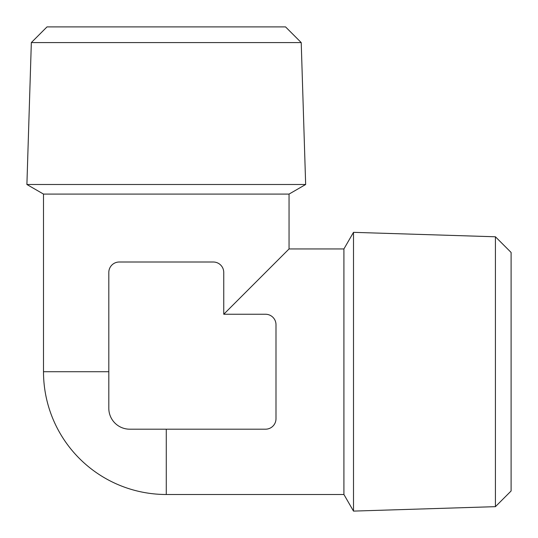 <?xml version="1.0" encoding="UTF-8"?>
<svg xmlns="http://www.w3.org/2000/svg" width="538" height="538" viewBox="0 0 538 538"><rect width="100%" height="100%" fill="white"/><g stroke="black" fill="none" stroke-linecap="round" stroke-linejoin="round"><path stroke-width="0.81" d="M301.219 42.576L285.55 26.9L47.008 26.9L31.338 42.576L301.219 42.576L305.658 184.5L26.9 184.5L31.338 42.576M495.424 506.661L511.1 490.992L511.1 252.45L495.424 236.781L495.424 506.661L353.5 511.1L353.5 232.342L495.424 236.781M353.5 232.342L343.916 248.946L343.916 494.496L353.5 511.1M343.916 248.946L289.054 248.946L223.747 314.253L223.747 272.457A10.451 10.451 0 0 0 213.297 262.006L119.254 262.006A10.451 10.451 0 0 0 108.811 272.457L108.811 408.295A20.901 20.901 0 0 0 129.705 429.19L265.543 429.19A10.451 10.451 0 0 0 275.994 418.746L275.994 324.703A10.451 10.451 0 0 0 265.543 314.253L223.747 314.253M108.811 371.724L43.504 371.724L43.504 194.084L289.054 194.084L289.054 248.946M343.916 494.496L166.276 494.496L166.276 429.19M43.504 371.724A122.778 122.778 0 0 0 166.276 494.496M289.054 194.084L305.658 184.5M43.504 194.084L26.9 184.5"/></g></svg>
